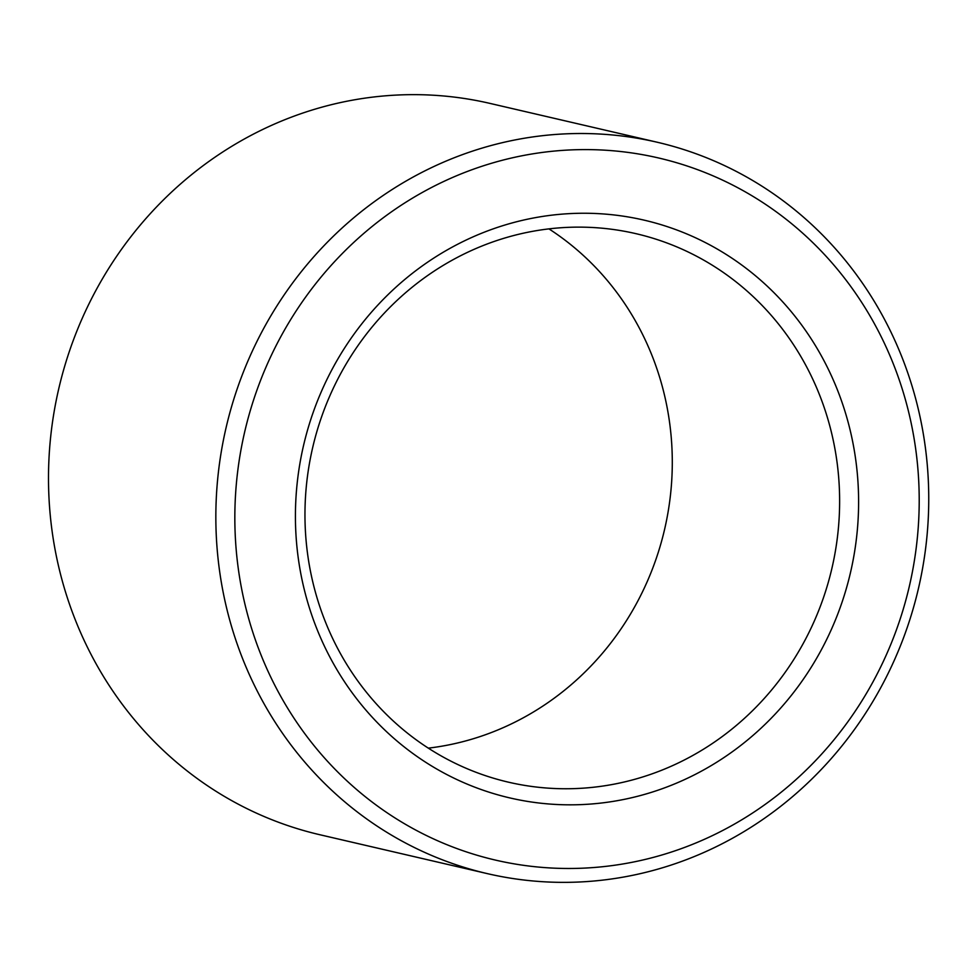 <?xml version="1.0" encoding="UTF-8"?>
<svg xmlns="http://www.w3.org/2000/svg" width="977" height="977" viewBox="0 0 977 977"><rect width="100%" height="100%" fill="white"/><g stroke="black" fill="none" stroke-linecap="round" stroke-linejoin="round"><path stroke-width="1.47" d="M642.316 235.225A281.571 266.55 103.1 0 0 635.99 233.674A281.571 266.55 103.1 0 0 312.664 447.637A281.571 266.55 103.1 0 0 508.602 782.211A281.571 266.55 103.1 0 0 831.134 571.582A281.571 266.55 103.1 0 0 642.316 235.225M428.329 748.138A281.571 266.55 103.1 0 0 664.592 529.375A281.571 266.55 103.1 0 0 548.927 228.874M650.767 221.779A296.593 280.765 103.1 0 0 304.775 591.561A296.593 280.765 103.1 0 0 775.494 713.76A296.593 280.765 103.1 0 0 650.767 221.779M666.644 159.959A360.415 341.181 103.1 0 0 246.204 609.318A360.415 341.181 103.1 0 0 818.201 757.822A360.415 341.181 103.1 0 0 666.644 159.959M665.667 144.315A375.424 355.396 103.1 0 0 657.228 142.239A375.424 355.396 103.1 0 0 226.114 427.535A375.424 355.396 103.1 0 0 487.364 873.633A375.424 355.396 103.1 0 0 917.415 592.795A375.424 355.396 103.1 0 0 665.667 144.315M657.228 142.239L489.88 103.379A375.424 355.396 103.1 0 0 58.767 388.675A375.424 355.396 103.1 0 0 320.016 834.773L487.364 873.633"/></g></svg>
